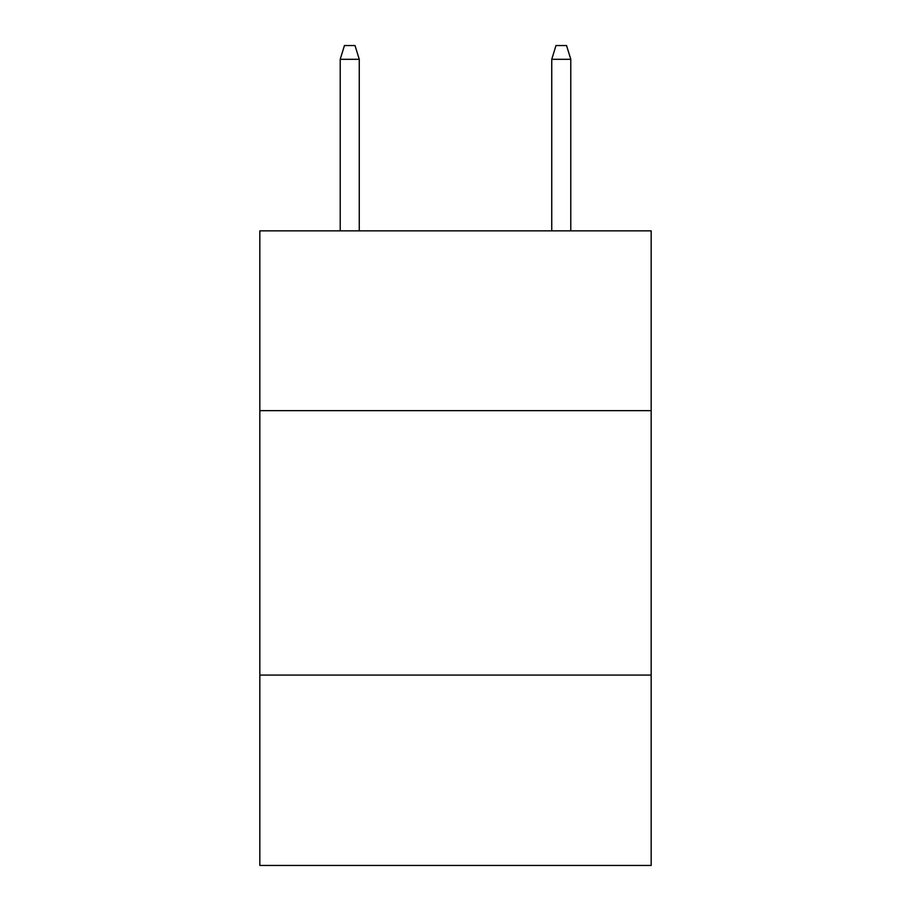 <?xml version="1.0" encoding="UTF-8"?>
<svg xmlns="http://www.w3.org/2000/svg" width="911" height="911" viewBox="0 0 911 911"><rect width="100%" height="100%" fill="white"/><g stroke="black" fill="none" stroke-linecap="round" stroke-linejoin="round"><path stroke-width="1.37" d="M651.171 410.656L651.171 230.847L259.829 230.847L259.829 410.656L651.171 410.656L651.171 865.45L259.829 865.45L259.829 410.656M651.171 675.074L259.829 675.074M359.253 230.847L359.253 59.295L340.213 59.295L340.213 230.847M340.213 59.295L344.449 45.55L355.017 45.55L359.253 59.295M551.747 59.295L555.983 45.55L566.551 45.55L570.787 59.295L551.747 59.295L551.747 230.847M570.787 59.295L570.787 230.847"/></g></svg>
